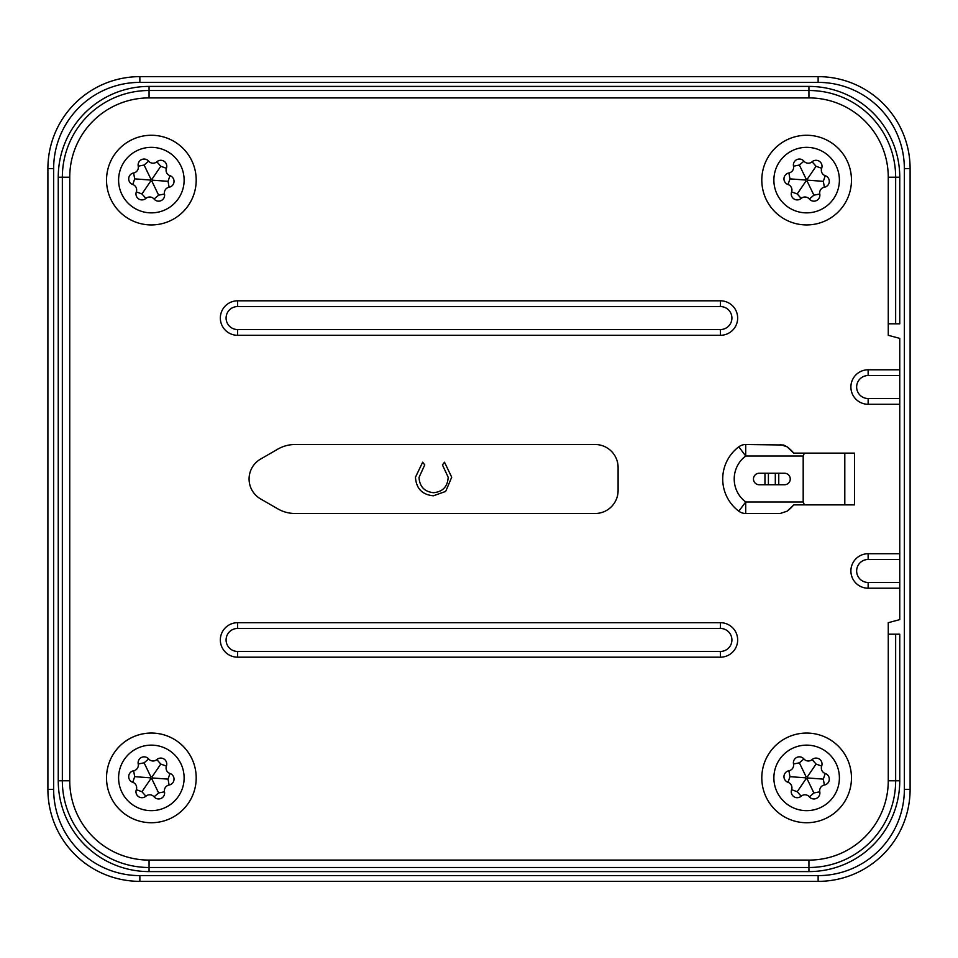 <?xml version="1.0" encoding="UTF-8"?>
<svg xmlns="http://www.w3.org/2000/svg" width="958" height="958" viewBox="0 0 958 958"><rect width="100%" height="100%" fill="white"/><g stroke="black" fill="none" stroke-linecap="round" stroke-linejoin="round"><path stroke-width="1.44" d="M131.881 139.724A44.834 44.834 0 0 1 191.744 160.621A44.834 44.834 0 0 1 170.847 220.484A44.834 44.834 0 0 1 110.984 199.587A44.834 44.834 0 0 1 131.881 139.724A44.834 44.834 0 0 1 191.744 160.621A44.834 44.834 0 0 1 170.847 220.484A44.834 44.834 0 0 0 185.014 150.466M152.035 179.11A21.675 21.675 0 0 1 150.849 179.026A21.675 21.675 0 0 1 150.167 180.02A21.675 21.675 0 0 1 150.693 181.098A21.675 21.675 0 0 1 151.879 181.182A21.675 21.675 0 0 1 152.561 180.188A21.675 21.675 0 0 1 152.035 179.11L160.776 166.273L156.837 161.782A5.748 5.748 0 0 1 148.658 161.172A5.976 5.976 0 0 0 138.227 166.201A5.748 5.748 0 0 1 133.617 172.979A5.976 5.976 0 0 0 132.767 184.523A5.748 5.748 0 0 1 136.323 191.911A5.976 5.976 0 0 0 145.891 198.426A5.748 5.748 0 0 1 154.07 199.036A5.976 5.976 0 0 0 164.501 194.007A5.748 5.748 0 0 1 169.111 187.229A5.976 5.976 0 0 0 169.961 175.685A5.748 5.748 0 0 1 166.405 168.297A5.976 5.976 0 0 0 156.837 161.782M150.167 180.02L134.683 178.871L132.767 184.523M150.849 179.026L144.095 165.039L138.227 166.201M152.035 776.902A21.675 21.675 0 0 1 150.849 776.818A21.675 21.675 0 0 1 150.167 777.812A21.675 21.675 0 0 1 150.693 778.89A21.675 21.675 0 0 1 151.879 778.974A21.675 21.675 0 0 1 152.561 777.98A21.675 21.675 0 0 1 152.035 776.902L160.776 764.065L156.837 759.574A5.748 5.748 0 0 1 148.658 758.964A5.976 5.976 0 0 0 138.227 763.993A5.748 5.748 0 0 1 133.617 770.771A5.976 5.976 0 0 0 132.767 782.315A5.748 5.748 0 0 1 136.323 789.703A5.976 5.976 0 0 0 145.891 796.218A5.748 5.748 0 0 1 154.07 796.828A5.976 5.976 0 0 0 164.501 791.799A5.748 5.748 0 0 1 169.111 785.021A5.976 5.976 0 0 0 169.961 773.477A5.748 5.748 0 0 1 166.405 766.089A5.976 5.976 0 0 0 156.837 759.574M150.167 777.812L134.683 776.663L132.767 782.315M150.849 776.818L144.095 762.831L138.227 763.993M131.881 737.516A44.834 44.834 0 0 1 191.744 758.413A44.834 44.834 0 0 1 170.847 818.276A44.834 44.834 0 0 1 110.984 797.379A44.834 44.834 0 0 1 131.881 737.516A44.834 44.834 0 0 1 191.744 758.413A44.834 44.834 0 0 1 170.847 818.276A44.834 44.834 0 0 1 110.984 797.379A44.834 44.834 0 0 1 185.014 748.258M807.307 776.902A21.675 21.675 0 0 1 806.121 776.818A21.675 21.675 0 0 1 805.439 777.812A21.675 21.675 0 0 1 805.965 778.89A21.675 21.675 0 0 1 807.151 778.974A21.675 21.675 0 0 1 807.834 777.98A21.675 21.675 0 0 1 807.307 776.902L816.048 764.065L812.109 759.574A5.748 5.748 0 0 1 803.93 758.964A5.976 5.976 0 0 0 793.499 763.993A5.748 5.748 0 0 1 788.889 770.771A5.976 5.976 0 0 0 788.039 782.315A5.748 5.748 0 0 1 791.595 789.703A5.976 5.976 0 0 0 801.163 796.218A5.748 5.748 0 0 1 809.342 796.828A5.976 5.976 0 0 0 819.773 791.799A5.748 5.748 0 0 1 824.383 785.021A5.976 5.976 0 0 0 825.233 773.477A5.748 5.748 0 0 1 821.677 766.089A5.976 5.976 0 0 0 812.109 759.574M805.439 777.812L789.955 776.663L788.039 782.315M806.121 776.818L799.367 762.831L793.499 763.993M787.153 737.516A44.834 44.834 0 0 1 847.016 758.413A44.834 44.834 0 0 1 826.119 818.276A44.834 44.834 0 0 1 766.256 797.379A44.834 44.834 0 0 1 787.153 737.516A44.834 44.834 0 0 1 847.016 758.413A44.834 44.834 0 0 1 826.119 818.276M807.307 179.11A21.675 21.675 0 0 1 806.121 179.026A21.675 21.675 0 0 1 805.439 180.02A21.675 21.675 0 0 1 805.965 181.098A21.675 21.675 0 0 1 807.151 181.182A21.675 21.675 0 0 1 807.834 180.188A21.675 21.675 0 0 1 807.307 179.11L816.048 166.273L812.109 161.782A5.748 5.748 0 0 1 803.93 161.172A5.976 5.976 0 0 0 793.499 166.201A5.748 5.748 0 0 1 788.889 172.979A5.976 5.976 0 0 0 788.039 184.523A5.748 5.748 0 0 1 791.595 191.911A5.976 5.976 0 0 0 801.163 198.426A5.748 5.748 0 0 1 809.342 199.036A5.976 5.976 0 0 0 819.773 194.007A5.748 5.748 0 0 1 824.383 187.229A5.976 5.976 0 0 0 825.233 175.685A5.748 5.748 0 0 1 821.677 168.297A5.976 5.976 0 0 0 812.109 161.782M805.439 180.02L789.955 178.871L788.039 184.523M806.121 179.026L799.367 165.039L793.499 166.201M787.153 139.724A44.834 44.834 0 0 1 847.016 160.621A44.834 44.834 0 0 1 826.119 220.484A44.834 44.834 0 0 1 766.256 199.587A44.834 44.834 0 0 1 787.153 139.724A44.834 44.834 0 0 1 847.016 160.621A44.834 44.834 0 0 1 826.119 220.484M888.258 335.3L888.258 323.804L888.258 335.3L899.754 338.378L899.754 369.788L868.14 369.788A17.244 17.244 0 0 0 850.896 387.032A17.244 17.244 0 0 0 868.14 404.276L899.754 404.276L899.754 553.724L868.14 553.724A17.244 17.244 0 0 0 850.896 570.968A17.244 17.244 0 0 0 868.14 588.212L899.754 588.212L899.754 619.622L888.258 622.7L888.258 634.196L888.258 622.7M237.584 622.7A17.244 17.244 0 0 0 220.34 639.944A17.244 17.244 0 0 0 237.584 657.188L720.416 657.188A17.244 17.244 0 0 0 737.66 639.944A17.244 17.244 0 0 0 720.416 622.7L237.584 622.7L237.584 628.448A11.496 11.496 0 0 0 226.088 639.944A11.496 11.496 0 0 0 237.584 651.44L720.416 651.44A11.496 11.496 0 0 0 731.912 639.944A11.496 11.496 0 0 0 720.416 628.448L237.584 628.448M737.66 318.056A17.244 17.244 0 0 0 720.416 300.812L237.584 300.812A17.244 17.244 0 0 0 220.34 318.056A17.244 17.244 0 0 0 237.584 335.3L720.416 335.3A17.244 17.244 0 0 0 737.66 318.056M818.132 82.388L139.868 82.388A86.22 86.22 0 0 0 53.648 168.608L53.648 789.392A86.22 86.22 0 0 0 139.868 875.612L818.132 875.612A86.22 86.22 0 0 0 904.352 789.392L904.352 168.608A86.22 86.22 0 0 0 818.132 82.388L818.132 76.64A91.968 91.968 0 0 1 910.1 168.608L910.1 789.392A91.968 91.968 0 0 1 818.132 881.36L139.868 881.36A91.968 91.968 0 0 1 47.9 789.392L47.9 168.608A91.968 91.968 0 0 1 139.868 76.64L818.132 76.64M888.258 177.23L888.258 323.804L895.658 323.804L895.658 177.23L888.258 177.23A79.322 79.322 0 0 0 808.935 97.908L149.065 97.908A79.322 79.322 0 0 0 69.742 177.23L69.742 780.77A79.322 79.322 0 0 0 149.065 860.092L808.935 860.092A79.322 79.322 0 0 0 888.258 780.77L888.258 634.196L899.754 634.196L899.754 780.77A90.818 90.818 0 0 1 808.935 871.588L149.065 871.588A90.818 90.818 0 0 1 58.246 780.77L58.246 177.23A90.818 90.818 0 0 1 149.065 86.412L808.935 86.412A90.818 90.818 0 0 1 899.754 177.23L899.754 323.804L895.658 323.804M854.56 453.134L854.56 504.866L793.775 504.866L787.093 511.189A40.236 40.236 0 0 0 793.775 504.866A40.236 40.236 0 0 1 787.093 511.189L780.195 513.488L745.707 513.488A11.496 11.496 0 0 1 738.81 511.189A40.236 40.236 0 0 1 738.81 446.811A11.496 11.496 0 0 1 745.707 444.512L783.536 445.003L787.093 446.811L793.775 453.134L854.56 453.134M868.14 404.276L868.14 398.528L899.754 398.528L899.754 375.536L868.14 375.536A11.496 11.496 0 0 0 856.644 387.032A11.496 11.496 0 0 0 868.14 398.528L899.754 398.528L899.754 404.276M899.754 553.724L899.754 588.212M899.754 369.788L899.754 375.536M433.387 495.801C422.203 494.711 416.227 488.532 415.461 477.24L422.67 462.199L424.753 464.905L419.005 477.443C419.64 486.688 424.514 491.777 433.627 492.711C442.824 491.741 447.673 486.58 448.176 477.228L442.428 464.905L444.488 462.199L451.721 477.204L445.686 491.43L433.387 495.801M260.576 459.086A22.992 22.992 0 0 0 260.576 498.914L277.82 508.866A34.488 34.488 0 0 0 295.064 513.488L595.11 513.488A22.992 22.992 0 0 0 618.102 490.496L618.102 467.504A22.992 22.992 0 0 0 595.11 444.512L295.064 444.512A34.488 34.488 0 0 0 277.82 449.134L260.576 459.086M805.965 181.098L797.224 193.935L801.163 198.426M807.151 181.182L813.905 195.169L819.773 194.007M807.834 180.188L823.317 181.337L825.233 175.685M805.965 778.89L797.224 791.727L801.163 796.218M807.151 778.974L813.905 792.961L819.773 791.799M807.834 777.98L823.317 779.129L825.233 773.477M150.693 778.89L141.952 791.727L145.891 796.218M151.879 778.974L158.633 792.961L164.501 791.799M152.561 777.98L168.045 779.129L169.961 773.477M150.693 181.098L141.952 193.935L145.891 198.426M151.879 181.182L158.633 195.169L164.501 194.007M152.561 180.188L168.045 181.337L169.961 175.685M803.187 501.992L803.187 456.008L745.707 456.008L738.81 446.811A40.236 40.236 0 0 0 738.81 511.189L745.707 501.992L803.187 501.992L804.385 504.866M804.385 453.134L803.187 456.008M759.215 484.748L784.506 484.748A5.748 5.748 0 0 0 790.254 479A5.748 5.748 0 0 0 784.506 473.252L759.215 473.252A5.748 5.748 0 0 0 753.467 479A5.748 5.748 0 0 0 759.215 484.748M787.093 446.811A40.236 40.236 0 0 1 793.775 453.134A40.236 40.236 0 0 0 787.093 446.811L780.195 444.512M780.195 513.488L787.093 511.189M778.758 473.252L778.758 484.748M764.963 484.748L764.963 473.252M165.602 209.61A32.764 32.764 0 0 0 180.87 165.866A32.764 32.764 0 0 0 137.126 150.598A32.764 32.764 0 0 0 121.858 194.342A32.764 32.764 0 0 0 165.602 209.61M165.602 807.402A32.764 32.764 0 0 0 180.87 763.658A32.764 32.764 0 0 0 137.126 748.39A32.764 32.764 0 0 0 121.858 792.134A32.764 32.764 0 0 0 165.602 807.402M820.874 807.402A32.764 32.764 0 0 0 836.142 763.658A32.764 32.764 0 0 0 792.398 748.39A32.764 32.764 0 0 0 777.13 792.134A32.764 32.764 0 0 0 820.874 807.402M820.874 209.61A32.764 32.764 0 0 0 836.142 165.866A32.764 32.764 0 0 0 792.398 150.598A32.764 32.764 0 0 0 777.13 194.342A32.764 32.764 0 0 0 820.874 209.61M899.754 559.472L868.14 559.472A11.496 11.496 0 0 0 856.644 570.968A11.496 11.496 0 0 0 868.14 582.464L899.754 582.464M868.14 559.472L868.14 553.724M720.416 306.56L237.584 306.56A11.496 11.496 0 0 0 226.088 318.056A11.496 11.496 0 0 0 237.584 329.552L720.416 329.552A11.496 11.496 0 0 0 731.912 318.056A11.496 11.496 0 0 0 720.416 306.56L720.416 300.812M818.132 881.36L818.132 875.612M904.352 789.392L910.1 789.392M904.352 168.608L910.1 168.608M139.868 881.36L139.868 875.612M47.9 789.392L53.648 789.392M139.868 82.388L139.868 76.64M47.9 168.608L53.648 168.608M808.935 97.908L808.935 86.412A90.818 90.818 0 0 1 899.754 177.23L895.658 177.23A86.723 86.723 0 0 0 808.935 90.507L149.065 90.507A86.723 86.723 0 0 0 62.342 177.23L58.246 177.23A90.818 90.818 0 0 1 149.065 86.412L149.065 97.908M69.742 177.23L62.342 177.23L62.342 780.77A86.723 86.723 0 0 0 149.065 867.493L149.065 871.588A90.818 90.818 0 0 1 58.246 780.77L69.742 780.77M149.065 860.092L149.065 867.493L808.935 867.493A86.723 86.723 0 0 0 895.658 780.77L899.754 780.77A90.818 90.818 0 0 1 808.935 871.588L808.935 860.092M895.658 634.196L895.658 780.77L888.258 780.77M720.416 335.3L720.416 329.552M718.692 306.56L237.584 306.56L237.584 300.812M237.584 335.3L237.584 329.552M720.416 657.188L720.416 651.44M720.416 628.448L720.416 622.7M237.584 657.188L237.584 651.44M868.14 582.464L868.14 588.212M868.14 375.536L868.14 369.788M816.048 166.273L821.677 168.297M823.317 181.337L824.383 187.229M813.905 195.169L809.342 199.036M797.224 193.935L791.595 191.911M789.955 178.871L788.889 172.979M799.367 165.039L803.93 161.172M816.048 764.065L821.677 766.089M823.317 779.129L824.383 785.021M813.905 792.961L809.342 796.828M797.224 791.727L791.595 789.703M789.955 776.663L788.889 770.771M799.367 762.831L803.93 758.964M160.776 764.065L166.405 766.089M168.045 779.129L169.111 785.021M158.633 792.961L154.07 796.828M141.952 791.727L136.323 789.703M134.683 776.663L133.617 770.771M144.095 762.831L148.658 758.964M160.776 166.273L166.405 168.297M168.045 181.337L169.111 187.229M158.633 195.169L154.07 199.036M141.952 193.935L136.323 191.911M134.683 178.871L133.617 172.979M144.095 165.039L148.658 161.172M844.8 504.866L844.8 453.134M745.707 444.512L745.707 456.008A28.74 28.74 0 0 0 745.707 501.992L745.707 513.488M740.187 509.345L738.81 511.189M775.309 484.748L775.309 473.252M768.412 473.252L768.412 484.748"/></g></svg>
